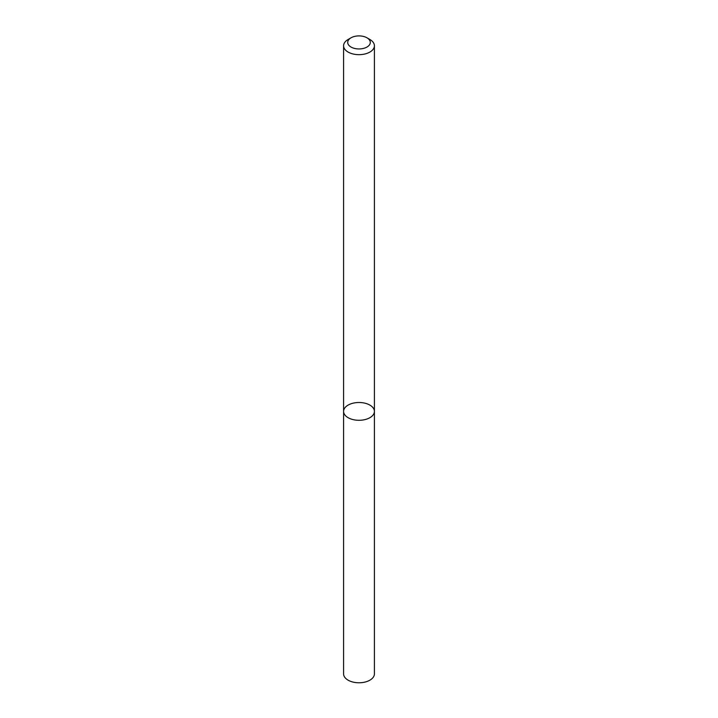 <?xml version="1.0" encoding="UTF-8"?>
<svg xmlns="http://www.w3.org/2000/svg" width="718" height="718" viewBox="0 0 718 718"><rect width="100%" height="100%" fill="white"/><g stroke="black" fill="none" stroke-linecap="round" stroke-linejoin="round"><path stroke-width="1.08" d="M369.896 417.688A15.41 8.894 180 0 1 353.103 419.617A15.41 8.894 180 0 1 343.59 411.405A15.41 8.894 180 0 1 359 402.502A15.41 8.894 180 0 1 374.41 411.405A15.41 8.894 180 0 1 369.896 417.688A15.41 8.894 180 0 1 353.103 419.617A15.41 8.894 180 0 1 343.59 411.405L343.59 673.879A15.41 8.894 180 0 0 353.103 682.1A15.41 8.894 180 0 0 369.896 680.17A15.41 8.894 180 0 0 374.41 673.879L374.41 411.405A15.41 8.894 180 0 1 369.896 417.688M366.988 37.812L369.896 39.49A15.41 8.894 180 0 1 374.41 45.773A15.41 8.894 180 0 1 369.896 52.064A15.41 8.894 180 0 1 353.103 53.994A15.41 8.894 180 0 1 343.59 45.773A15.41 8.894 180 0 1 348.104 39.49L351.012 37.812A11.3 6.525 180 0 1 366.988 37.812A11.3 6.525 180 0 1 366.988 47.038A11.3 6.525 180 0 1 351.012 47.038A11.3 6.525 180 0 1 351.012 37.812M343.59 45.773L343.59 411.405M374.41 45.773L374.41 411.405"/></g></svg>
